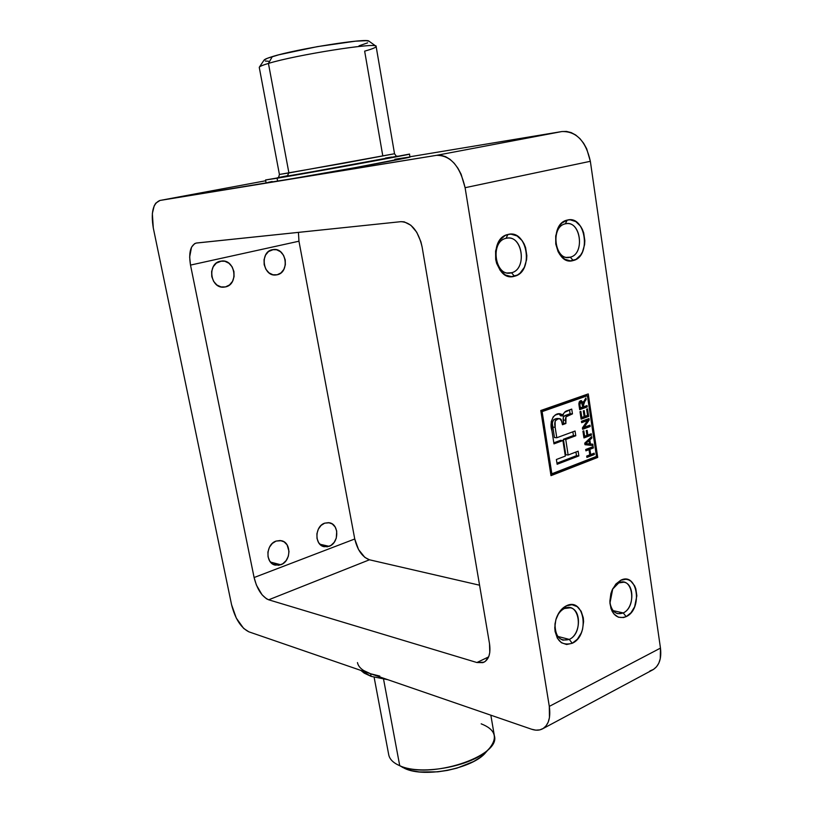<?xml version="1.0" encoding="UTF-8"?>
<svg xmlns="http://www.w3.org/2000/svg" width="813" height="813" viewBox="0 0 813 813"><rect width="100%" height="100%" fill="white"/><g stroke="black" fill="none" stroke-linecap="round" stroke-linejoin="round"><path stroke-width="1.22" d="M225.475 286.918L223.717 287.162C210.252 288.554 206.959 263.463 220.353 261.207L224.794 261.247L228.931 263.239L232.142 266.857L233.941 271.572L234.073 276.654L232.518 281.349L229.5 284.946L225.475 286.918L221.045 286.928L216.878 284.987L213.626 281.369L211.776 276.623L211.634 271.491L213.23 266.745L216.288 263.138L221.695 261.003C235.292 259.286 238.91 284.438 225.475 286.918L221.939 287.091L225.475 286.918M277.152 274.784L275.627 275.007C262.782 276.481 259.55 251.837 272.355 249.693L276.572 249.754L280.485 251.715L283.524 255.272L285.231 259.875L285.343 264.825L283.849 269.398L280.983 272.894L277.152 274.784L272.944 274.774L269.001 272.853L265.922 269.306L264.174 264.672L264.052 259.662L265.577 255.048L268.493 251.542L273.524 249.51C286.481 247.752 289.987 272.436 277.152 274.784L274.072 274.967L277.152 274.784M329.123 546.326L324.163 546.712C314.285 545.096 314.702 526.214 324.692 523.155L328.635 522.647L332.293 523.979L335.129 526.946L336.714 531.082L336.287 538.104L334.194 542.312L330.993 545.371L327.161 546.834L321.501 545.594L318.625 542.637L317.009 538.47L316.907 533.735L318.34 529.151L321.074 525.432L324.692 523.155L329.356 522.759C339.346 524.182 339.153 543.094 329.123 546.326L319.865 544.222L329.123 546.326M280.81 564.761L275.201 565.126C265.109 563.135 265.8 544.243 276.095 541.072L280.241 540.513L284.093 541.844L287.08 544.852L289.011 551.448L288.32 556.275L286.135 560.594L282.782 563.765L278.757 565.309L272.792 564.09L269.764 561.092L268.056 556.844L267.934 551.986L269.428 547.281L272.294 543.45L276.095 541.072L281.369 540.706C291.603 542.474 291.156 561.417 280.81 564.761L270.505 562.098L280.81 564.761M506.052 238.331C489.406 241.542 495.259 278.016 511.479 272.751L514.507 276.227C494.863 282.68 487.729 238.351 507.932 234.49L506.052 238.331L507.586 238.077C523.165 236.014 526.854 269.581 511.479 272.751L509.456 273.066C494.019 274.814 490.646 241.146 506.052 238.331L507.932 234.49L504.975 235.628L499.853 240.14L497.902 243.341L495.595 251.024L495.686 259.388L496.641 263.412L500.178 270.373L505.391 275.007L511.448 276.633L517.424 275.038L520.107 273.097L524.334 267.304L526.58 259.743L526.834 255.638L525.584 247.559L524.111 243.89L522.149 240.648L517.048 235.933L511.011 234.164L507.932 234.49C527.556 228.829 534.192 272.009 514.507 276.227L511.479 272.751L507.424 272.955L511.479 272.751C527.779 269.296 522.251 233.605 506.052 238.331M565.289 223.839C549.751 226.807 555.106 262.121 570.259 257.172L573.267 260.516C554.933 266.573 548.409 223.656 567.271 220.099L565.289 223.839L566.61 223.626C581.204 221.543 584.689 254.225 570.259 257.172L568.531 257.457C554.049 259.276 550.818 226.471 565.289 223.839L567.271 220.099L561.946 222.996L559.72 225.496L557.881 228.575L555.706 235.983L555.767 244.063L558.053 251.563L559.933 254.723L564.771 259.245L570.411 260.871L576 259.388L580.685 255.028L582.474 251.969L584.588 244.672L584.842 240.709L583.693 232.884L582.332 229.317L580.512 226.166L575.756 221.563L570.137 219.805L567.271 220.099C585.584 214.774 591.651 256.603 573.267 260.516L570.259 257.172L566.783 257.386L570.259 257.172C585.472 253.981 580.421 219.398 565.289 223.839M618.754 582.911L612.484 589.273L618.754 582.911L623.906 582.21C634.872 583.653 634.303 608.246 623.225 612.931L626.162 616.63C617.362 619.536 611.955 615.045 609.943 603.144L612.799 588.632L620.756 580.248L618.754 582.911L620.756 580.248L615.868 584.039L612.128 590.065L610.878 593.642L609.862 601.214L610.939 608.358L612.219 611.417L613.927 613.978L618.358 617.199L623.541 617.555L626.162 616.63L630.979 612.778L634.638 606.783L636.843 595.807L635.817 588.764L634.577 585.716L630.878 581.183L628.551 579.862L626.03 579.252L620.756 580.248C637.595 571.509 643.073 609.222 626.162 616.63L623.225 612.931L617.748 613.673C613.409 612.402 610.787 608.652 609.902 602.433C611.742 611.803 616.183 615.299 623.225 612.931L613.053 610.624L623.225 612.931C637.219 606.833 632.666 575.665 618.754 582.911M564.415 608.52C560.706 610.4 557.942 613.815 556.143 618.784C557.942 613.815 560.706 610.4 564.415 608.52L570.33 607.789C581.732 609.659 580.899 634.475 569.293 639.404L572.24 643.276C560.716 646.274 554.964 639.821 554.994 623.917L556.214 618.541C558.389 612.382 561.773 608.144 566.356 605.827L564.415 608.52L566.356 605.827L563.643 607.494L558.948 612.738L555.828 619.821L554.771 627.646L555.086 631.467L557.322 638.144L561.387 642.717L566.631 644.516L572.24 643.276L577.382 639.211L581.265 632.961L582.555 629.313L583.592 621.61L583.297 617.86L581.132 611.244L577.169 606.63L571.986 604.72L566.356 605.827C584.313 596.539 590.279 635.329 572.24 643.276L569.293 639.404L563.003 640.166C557.139 637.961 554.486 632.453 555.025 623.662C555.106 636.62 559.852 641.874 569.293 639.404L557.789 636.427L569.293 639.404C584.222 632.88 579.263 600.817 564.415 608.52M277.558 177.752C278.158 178.301 278.778 177.193 279.418 174.449L288.91 172.945L286.999 176.401C277.863 177.935 269.896 179.114 288.33 175.567M374.132 677.31L388.726 754.769C389.61 759.251 393.279 762.899 399.732 765.714L383.563 679.211L399.732 765.714L404.915 768.539C424.914 778.132 473.339 768.407 485.879 752.35L489.965 747.675C476.103 765.48 421.896 776.354 399.732 765.714C428.837 779.982 501.255 756.497 494.365 735.765L490.839 715.186M481.184 723.834C495.036 729.251 497.963 737.198 489.965 747.675M375.931 46.168L369.031 41.199C367.872 37.652 296.359 48.973 272.325 56.615L268.432 63.424C295.089 55.132 374.996 42.398 375.931 46.168C376.886 47.103 373.126 48.76 364.651 51.148L382.75 155.639M277.65 177.722L350.149 165.263L397.75 156.147L286.999 176.401L288.91 172.945L268.432 63.424C262.213 65.284 259.164 66.625 259.276 67.469L279.418 174.449L344.072 163.179L394.529 153.738L376.124 46.443C379.132 41.829 296.176 54.796 268.432 63.424L288.91 172.945L394.529 153.738C396.094 156.096 397.059 156.909 397.425 156.187L397.415 156.187M371.114 676.375L387.842 679.698L371.114 676.375L370.626 673.774L371.114 676.375L364.183 673.123L360.809 670.39L371.114 676.375M277.081 178.24L277.65 181.258C312.334 175.669 414.904 156.868 409.945 157.031L354.935 167.681L277.65 181.258L277.081 178.24L265.556 179.978L339.661 167.265L409.447 154.094C414.376 153.779 311.765 172.529 277.081 178.24M551.844 473.776L542.119 411.612L587.423 395.728L596.488 456.408L551.844 473.776L550.675 473.633L551.844 473.776L542.119 411.612L587.423 395.728L596.488 456.408L551.844 473.776M587.525 408.837L586.651 409.152L587.575 415.372L585.035 416.297L584.181 410.606L583.297 410.921L584.151 416.612L581.803 417.465L580.878 411.368L579.994 411.683L581.122 419.142L588.653 416.408L587.525 408.837L586.651 409.152L587.575 415.372L585.035 416.297L584.181 410.606L583.297 410.921L584.151 416.612L581.803 417.465L580.878 411.368L579.994 411.683L581.122 419.142L588.653 416.408L587.525 408.837M587.149 430.331L586.264 430.656L586.976 435.372L584.628 436.256L583.815 430.86L582.931 431.185L583.958 437.933L591.458 435.118L591.254 433.776L587.85 435.046L587.149 430.331L586.264 430.656L586.976 435.372L584.628 436.256L583.815 430.86L582.931 431.185L583.958 437.933L591.458 435.118L591.254 433.776L587.85 435.046L587.149 430.331M589.892 449.315L593.378 447.973L593.185 446.642L585.695 449.498L585.899 450.839L589.019 449.65L589.801 454.874L586.691 456.073L586.895 457.414L594.364 454.518L594.161 453.187L590.675 454.538L589.892 449.315L587.596 449.508L593.378 447.973L593.185 446.642L585.695 449.498L585.899 450.839L589.019 449.65L589.801 454.874L586.691 456.073L586.895 457.414L594.364 454.518L594.161 453.187L590.675 454.538L589.892 449.315M551.956 430.9L553.978 443.878L562.921 440.544L565.32 456.093L556.397 459.487L557.139 464.274L578.846 455.92L578.134 451.195L568.135 455.016L565.746 439.498L575.787 435.758L575.065 431.012L556.783 437.75L555.167 427.313L555.127 420.87L558.084 418.929L560.147 418.725L561.163 419.528L562.464 424.742L565.878 423.502L565.98 416.856L572.464 413.888L571.732 409.102L564.517 412.364L563.094 414.305L562.921 415.971L562.169 414.488L559.578 413.797L555.604 414.925L553.196 416.825L551.214 421.754L551.956 430.9C549.039 422.851 553.226 412.384 560.299 413.807L562.921 415.971C563.45 412.994 564.994 411.195 567.555 410.585L571.732 409.102L572.464 413.888L568.307 415.372C566.224 415.839 565.289 417.455 565.492 420.209L565.878 423.502L562.464 424.742L561.854 421.52L559.75 418.654C555.452 418.98 553.927 421.866 555.167 427.313L556.783 437.75L575.065 431.012L575.787 435.758L565.746 439.498L568.135 455.016L578.134 451.195L578.846 455.92L557.139 464.274L556.397 459.487L565.32 456.093L562.921 440.544L553.978 443.878L551.956 430.9M592.809 444.172L590.431 443.989L589.811 439.874L591.884 437.994L591.681 436.591L584.74 443.156L584.974 444.691L593.023 445.565L592.809 444.172L590.431 443.989L590.655 445.311L589.811 439.874L591.884 437.994L591.681 436.591L584.74 443.156L584.974 444.691L593.023 445.565L592.809 444.172M589.191 420.006L588.978 418.563L581.447 421.307L581.651 422.669L587.535 420.514L582.433 427.862L582.647 429.294L590.167 426.51L589.974 425.169L584.11 427.323L589.191 420.006L586.834 419.823L586.407 420.433L586.834 419.823L589.191 420.006L588.978 418.563L581.447 421.307L581.651 422.669L587.535 420.514L582.433 427.862L582.647 429.294L590.167 426.51L589.974 425.169L584.11 427.323L589.191 420.006M584.75 401.531L586.132 399.569L585.899 397.994L583.073 402.862L581.376 400.646L579.293 401.825L578.866 403.766L579.689 409.64L587.24 406.947L587.037 405.585L583.714 406.774L583.419 404.152L584.75 401.531L583.531 401.459L584.75 401.531L586.132 399.569L585.899 397.994L583.073 402.862L581.214 400.636L580.543 400.738L578.998 405.118L579.689 409.64L587.24 406.947L587.037 405.585L583.714 406.774L583.48 405.209L584.75 401.531M265.556 179.978L266.115 182.905L436.54 155.334L441.002 155.303L445.565 156.655L450.026 159.338L454.213 163.261L457.953 168.281L461.103 174.185L465.097 187.701L549.303 706.385L549.456 717.574L548.196 722.157L546.092 725.826L543.257 728.428L539.802 729.891L535.858 730.155L531.6 729.231L370.626 673.774C362.791 670.989 358.411 667.249 357.466 662.575M379.803 676.081L370.626 673.774L248.859 631.823L243.646 628.408L236.298 618.093L231.573 604.73L153.301 228.026L152.346 213.524L154.175 205.902L155.75 203.179L159.988 200.455L436.54 155.334L561.905 131.543L436.54 155.334C450.534 155.263 460.056 166.055 465.097 187.701L590.35 161.299L660.471 648.103L549.303 706.385L465.097 187.701L590.35 161.299C585.868 141.127 576.387 131.208 561.905 131.543L409.904 156.767L561.905 131.543L566.529 131.432L571.204 132.6L575.726 135.029L579.923 138.627L583.622 143.251L586.671 148.718L590.35 161.299L660.471 648.103L660.268 658.743L658.815 663.174L656.528 666.772L653.51 669.404L649.882 670.979M298.432 232.376L298.96 241.207L354.753 538.989L358.533 549.527L364.844 557.393L369.458 559.791L479.568 585.208L369.458 559.791L268.676 599.801L476.896 662.524L482.902 662.636L485.412 661.315L488.918 656.132L489.772 652.463L489.507 643.683L422.11 246.959L420.89 241.735L416.734 232.233L410.86 225.252L404.224 221.847L400.941 221.664L196.583 243.006L194.632 243.626L191.522 247.182L189.653 256.999L190.506 265.089L254.103 577.535L256.4 585.065L262.05 594.781L266.491 598.795L268.676 599.801L476.896 662.524L488.613 656.914L476.896 662.524L483.938 662.219C488.989 659.353 490.839 653.174 489.507 643.683L422.11 246.959C418.258 230.679 411.195 222.244 400.941 221.664L196.065 243.087C190.394 245.496 188.545 252.833 190.506 265.089L254.103 577.535L354.753 538.989L298.96 241.207L190.506 265.089L298.96 241.207L298.432 232.376M272.152 181.512L267.833 182.427M266.115 182.905L159.988 200.455L265.709 180.76L159.856 200.476L265.709 180.76M409.711 157.011L394.833 159.267M597.718 457.424L588.246 393.919L540.787 410.514L550.99 475.646L597.718 457.424L595.309 456.865L597.718 457.424L550.99 475.646L540.787 410.514L588.246 393.919L597.718 457.424M159.856 200.476C152.956 203.392 150.771 212.579 153.301 228.026L231.573 604.73C235.16 618.764 240.912 627.799 248.859 631.823L531.6 729.231C535.716 730.623 539.354 730.501 542.505 728.875C548.572 725.176 550.838 717.676 549.303 706.385L660.471 648.103C661.701 658.764 659.109 666.03 652.707 669.871L542.556 728.844M370.626 673.774L363.696 670.542M402.323 767.289L411.541 770.663L419.437 771.954L437.77 771.832L447.445 770.409L456.896 768.143L473.613 761.517L480.188 757.452L485.94 752.279M385.474 158.078L391.602 157.061M359.031 45.823L367.639 42.835M369.051 41.219L366.165 40.68L355.342 41.199L317.365 46.636L278.9 54.776L267.558 58.211L264.073 60.111C264.662 59.268 267.406 58.109 272.325 56.615L268.432 63.424C262.985 65.05 259.957 66.29 259.357 67.144L264.083 60.091M265.272 61.036L268.463 61.239M399.732 765.714L404.915 768.539L399.732 765.714M354.753 538.989C357.466 550.167 362.364 557.098 369.458 559.791L268.676 599.801C261.928 596.671 257.071 589.252 254.103 577.535L354.753 538.989M586.153 395.657L586.01 394.701L586.153 395.657M585.055 395.596L587.423 395.728L585.055 395.596L540.879 411.053L585.055 395.596M540.95 411.52L542.119 411.612L540.95 411.52M550.808 474.507L595.36 457.17L550.808 474.507M560.574 415.799L559.019 413.847L560.574 415.799L562.921 415.971L560.574 415.799M553.816 442.831L560.574 440.321L562.921 440.544L560.574 440.321L553.816 442.831M556.976 463.166L576.488 455.676L575.939 452.038L576.488 455.676L578.846 455.92L576.488 455.676L556.976 463.166M565.777 454.772L563.399 439.274L573.429 435.555L572.86 431.825L573.429 435.555L575.787 435.758L573.429 435.555L563.399 439.274L565.746 439.498L563.399 439.274L565.777 454.772L568.135 455.016L565.777 454.772M557.362 418.471L557.413 418.482C553.104 418.807 551.58 421.683 552.82 427.12L555.167 427.313L552.82 427.12L554.436 437.536L556.783 437.75L554.436 437.536L552.413 423.949M552.342 422.851L553.511 419.843L557.108 418.482M563.622 416.693L565.95 415.209C563.876 415.667 562.931 417.272 563.135 420.026L565.492 420.209L563.135 420.026L563.521 423.319L565.878 423.502L562.281 423.766L563.521 423.319L563.287 417.415M565.95 415.209L570.106 413.715L569.517 409.884L570.106 413.715L572.464 413.888L570.106 413.715L565.95 415.209L568.307 415.372L565.95 415.209M589.74 454.437L590.675 454.538L589.74 454.437M591.966 454.04L594.364 454.518L591.996 454.284L586.722 456.317L591.966 454.04M586.661 449.416L589.019 449.65L586.661 449.416M590.98 447.485L593.378 447.973L591.021 447.75L587.535 449.081L590.98 447.485M590.34 437.861L591.884 437.994L590.34 437.861M588.358 439.742L589.811 439.874L588.358 439.742M589.486 443.898L584.801 443.542L585.645 443.624L588.998 440.605L589.496 443.918L585.645 443.624L587.088 442.363L585.706 442.242L587.088 442.363L588.998 440.605L587.575 440.473L588.998 440.605L589.496 443.918M586.254 443.593L587.128 443.695L586.254 443.593M586.915 434.965L587.85 435.046L586.915 434.965M589.049 434.599L591.458 435.118L589.09 434.914L583.795 436.896L589.049 434.599M583.683 436.164L584.628 436.256L583.683 436.164M582.87 427.221L584.11 427.323L582.87 427.221M587.758 425.982L590.167 426.51L587.809 426.327L582.494 428.278L587.758 425.982M585.177 420.331L587.535 420.514L585.177 420.331L581.498 421.673L585.177 420.331M586.234 415.86L588.653 416.408L586.295 416.236L580.97 418.167L586.234 415.86M580.858 417.394L581.803 417.465L580.858 417.394M584.1 416.226L585.035 416.297L584.1 416.226M582.535 405.148L583.48 405.209L582.535 405.148M582.769 406.713L583.714 406.774L582.769 406.713M584.811 406.378L587.24 406.947L584.872 406.795L579.547 408.695L584.811 406.378M579.943 401.073L580.472 402.008M582.037 402.791L583.073 402.862L582.037 402.791M584.842 399.488L586.132 399.569L584.842 399.488M579.882 404.732L580.756 402.1L579.202 402.008L581.132 402.039L582.393 404.183L582.83 407.089L580.37 407.963L579.882 404.732L578.937 404.671L579.882 404.732L580.238 402.465L581.386 402.1L582.83 407.089L579.425 407.902L580.37 407.963L579.882 404.732M409.447 154.094L409.945 157.031M557.403 418.482L559.75 418.654M581.132 402.039L579.232 401.927"/></g></svg>
